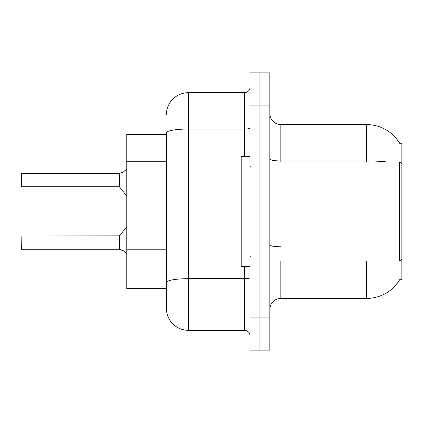 <?xml version="1.0" encoding="UTF-8"?>
<svg xmlns="http://www.w3.org/2000/svg" width="423" height="423" viewBox="0 0 423 423"><rect width="100%" height="100%" fill="white"/><g stroke="black" fill="none" stroke-linecap="round" stroke-linejoin="round"><path stroke-width="0.63" d="M399.862 279.392A38.509 38.509 0 0 1 366.641 298.421A38.509 38.509 0 0 0 399.666 279.719L401.85 279.719L401.85 143.281L399.666 143.281M166.387 134.482L126.778 134.482L126.778 288.518L166.387 288.518M269.816 309.425A11.003 11.003 0 0 1 280.819 298.421L366.641 298.421L366.641 261.012M259.912 317.128L259.912 350.138L269.816 350.138L269.816 317.128L259.912 317.128L259.912 350.138L250.009 350.138L250.009 317.128L259.912 317.128L259.912 105.872L259.912 317.128M250.009 317.128L250.009 72.862L259.912 72.862L259.912 105.872L259.912 72.862L269.816 72.862L269.816 317.128M387.272 161.988A38.509 6.689 180 0 0 366.641 160.946L366.641 124.579A38.509 38.509 0 0 1 399.751 143.418A38.509 38.509 0 0 0 366.641 124.579L280.819 124.579A11.003 11.003 0 0 1 269.816 113.576A11.003 11.003 0 0 0 280.819 124.579L280.819 161.988M166.387 114.675A22.007 22.007 0 0 1 188.394 92.669L188.394 330.331A22.007 22.007 0 0 1 166.387 308.325L166.387 132.859A22.007 3.823 180 0 1 188.394 129.036L244.51 129.036L244.51 92.669A5.499 5.499 0 0 0 250.009 87.17M188.394 330.331L244.51 330.331L244.51 266.516M188.394 92.669L244.51 92.669M250.009 335.83A5.499 5.499 0 0 0 244.51 330.331M21.15 244.838L21.15 240.438M123.812 251.098L119.164 249.232L123.31 250.728L126.778 253.657M21.15 177.946L21.372 173.546L119.075 173.546L119.075 186.744L119.075 180.14M119.075 173.546L21.372 173.546L21.372 186.744L21.15 173.768M126.778 169.121L123.31 172.05L119.164 173.546L122.807 172.277L119.508 173.419L119.503 186.95L119.075 186.744L119.085 173.552A0.55 0.55 0 0 0 119.164 173.546A0.55 0.55 180 0 1 119.085 173.552L119.085 173.552M123.812 171.68L119.508 173.419L123.31 172.05M250.009 156.484L241.205 156.484L241.205 266.516L250.009 266.516M401.85 164.187L399.65 161.988L399.65 261.012L269.816 261.012M21.15 236.256L21.372 249.232L119.075 249.232A0.55 0.55 180 0 1 119.164 249.232A0.55 0.55 -0 0 0 119.085 249.226L119.075 242.638M166.387 161.755L126.778 161.755M166.387 249.782L126.778 249.782M280.819 261.012L280.819 298.421M366.641 161.988L366.641 160.946L280.819 160.946A11.003 1.909 0 0 1 269.816 159.037M269.816 105.872L250.009 105.872M280.819 246.768A11.003 1.909 -0 0 1 269.816 244.859M250.009 277.721A5.499 0.957 0 0 1 244.51 278.678L188.394 278.678A22.007 3.823 180 0 0 166.387 282.501M244.51 156.484L244.51 129.036A5.499 0.957 0 0 0 250.009 128.084M21.372 236.034L119.503 235.833L119.508 249.364M119.075 236.034L119.085 249.226M251.109 167.487L250.009 166.387M401.85 258.813L399.65 261.012M269.816 161.988L399.65 161.988M251.109 255.513L250.009 256.613M119.503 235.833L126.778 226.844M21.372 186.744L119.075 186.744M119.503 186.95L126.778 195.934"/></g></svg>

